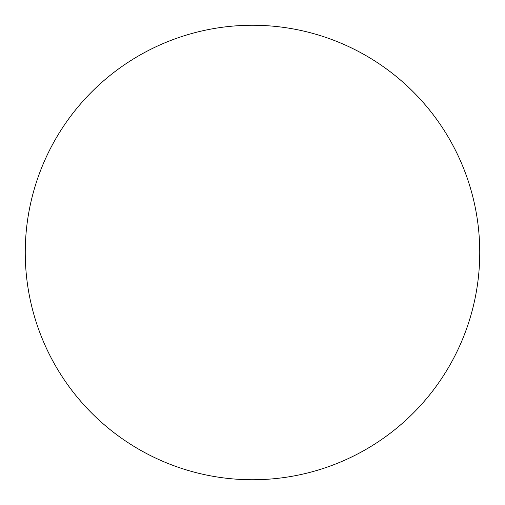 <?xml version="1.0" encoding="UTF-8"?>
<svg xmlns="http://www.w3.org/2000/svg" width="505" height="505" viewBox="0 0 505 505"><rect width="100%" height="100%" fill="white"/><g stroke="black" fill="none" stroke-linecap="round" stroke-linejoin="round"><path stroke-width="0.76" d="M252.5 25.25A227.25 227.25 0 0 1 479.75 252.5A227.25 227.25 0 0 1 252.5 479.75A227.25 227.25 0 0 1 25.25 252.5A227.25 227.25 0 0 1 252.5 25.25M25.25 252.5A227.25 227.25 0 0 0 252.5 479.75A227.25 227.25 0 0 0 479.75 252.5A227.25 227.25 0 0 0 252.5 25.25A227.25 227.25 0 0 0 25.25 252.5"/></g></svg>

